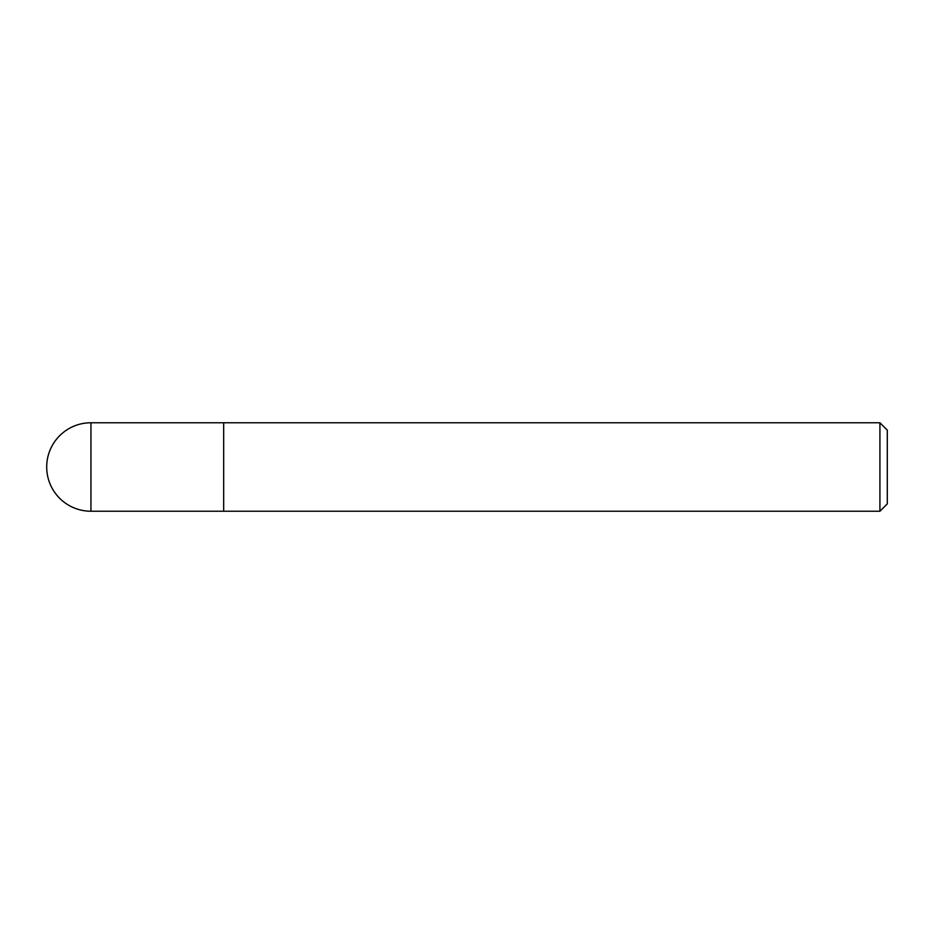 <?xml version="1.0" encoding="UTF-8"?>
<svg xmlns="http://www.w3.org/2000/svg" width="934" height="934" viewBox="0 0 934 934"><rect width="100%" height="100%" fill="white"/><g stroke="black" fill="none" stroke-linecap="round" stroke-linejoin="round"><path stroke-width="1.4" d="M879.921 422.763L879.921 511.237L887.3 503.87L887.3 430.13L879.921 422.763L223.67 422.763L223.67 511.225L223.67 422.763L90.948 422.763A44.237 44.237 0 0 0 46.7 467A44.237 44.237 0 0 0 90.948 511.237L90.948 422.763M879.921 511.237L90.948 511.237"/></g></svg>

